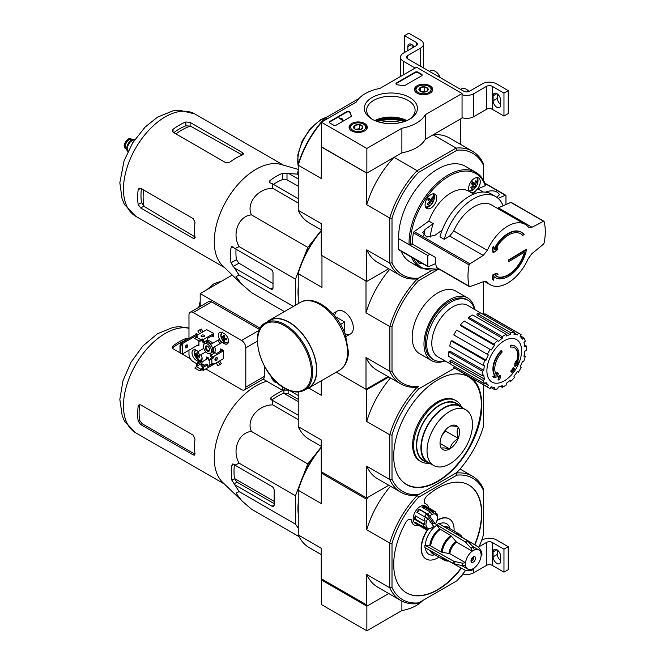 <?xml version="1.0" encoding="UTF-8"?>
<svg xmlns="http://www.w3.org/2000/svg" width="664" height="664" viewBox="0 0 664 664"><rect width="100%" height="100%" fill="white"/><g stroke="black" fill="none" stroke-linecap="round" stroke-linejoin="round"><path stroke-width="1" d="M366.86 148.454L321.393 122.201L356.419 101.982A36.171 20.883 180 0 1 379.858 88.453L416.585 67.247L462.053 93.491L425.317 114.698A36.171 20.883 180 0 1 401.886 128.227L366.86 148.454L366.86 173.063L321.393 146.81L321.393 122.201M429.998 85.747A9.113 5.262 180 0 1 432.662 89.54A9.113 5.262 180 0 1 423.549 94.736A9.113 5.262 180 0 1 414.436 89.54A9.113 5.262 180 0 1 420.013 84.618A9.113 5.262 180 0 1 429.998 85.747M364.636 123.487A9.113 5.262 180 0 1 367.308 127.272A9.113 5.262 180 0 1 358.195 132.468A9.113 5.262 180 0 1 349.073 127.272A9.113 5.262 180 0 1 354.651 122.359A9.113 5.262 180 0 1 364.636 123.487M409.655 97.492A26.568 15.338 180 0 1 409.655 119.188A26.568 15.338 180 0 1 372.089 119.188A26.568 15.338 180 0 1 372.089 97.492A26.568 15.338 180 0 1 409.655 97.492M336.308 125.073A2.009 1.162 180 0 1 333.469 125.073L329.917 123.023A2.009 1.162 180 0 1 329.327 122.201A2.009 1.162 180 0 1 329.917 121.379L346.658 111.718A2.009 1.162 180 0 1 348.691 111.427A2.009 1.162 180 0 1 350.061 112.34A41.392 23.896 180 0 0 351.38 115.495A2.009 1.162 180 0 1 351.472 115.843A2.009 1.162 180 0 1 350.882 116.665L336.308 125.073M405.123 85.341A2.009 1.162 180 0 1 403.106 85.631A41.193 23.779 180 0 0 397.636 84.884A2.009 1.162 180 0 1 395.96 83.739A2.009 1.162 180 0 1 396.541 82.917L415.166 72.168A2.009 1.162 180 0 1 418.013 72.168L421.557 74.219A2.009 1.162 180 0 1 422.146 75.032A2.009 1.162 180 0 1 421.557 75.854L405.123 85.341M425.317 114.698L425.317 139.307L462.053 118.101L462.053 93.491M425.317 139.307A36.171 20.883 180 0 1 401.886 152.836L401.886 128.227M401.886 152.836L366.86 173.063M375.011 120.649A26.568 15.338 180 0 1 406.725 120.649M372.952 119.661A24.228 13.986 180 0 1 366.644 110.249A24.228 13.986 180 0 1 381.601 97.326A24.228 13.986 180 0 1 408.003 100.355A24.228 13.986 180 0 1 415.1 110.249A24.228 13.986 180 0 1 408.792 119.661M374.82 120.566A24.228 13.986 180 0 1 406.916 120.566M329.377 122.45A2.009 1.162 180 0 1 329.917 121.877L346.658 112.208A2.009 1.162 180 0 1 348.691 111.925A2.009 1.162 180 0 1 350.061 112.83L350.061 112.34M351.422 116.092A2.009 1.162 180 0 0 351.38 115.984A41.392 23.896 180 0 1 350.061 112.83M342.848 119.661L338.872 117.852L342.566 119.005L342.848 120.151L342.425 120.4L342.425 119.91M342.773 119.62L342.773 119.13M342.425 120.4L338.872 117.852M396.001 83.979A2.009 1.162 180 0 1 396.541 83.407L415.166 72.658A2.009 1.162 180 0 1 418.013 72.658L421.557 74.708A2.009 1.162 180 0 1 422.105 75.281M353.713 127.903A4.64 2.681 180 0 1 354.908 125.313A4.64 2.681 180 0 1 359.39 124.616A4.64 2.681 180 0 1 362.677 126.517L361.473 129.098A4.64 2.681 180 0 1 356.991 129.795A4.64 2.681 180 0 1 354.908 129.098A4.64 2.681 180 0 1 353.713 127.903L354.908 125.313L359.39 124.616L362.677 126.517A4.64 2.681 180 0 1 361.473 129.098M352.152 124.541L352.866 124.135A7.536 4.349 180 0 1 363.523 124.135A7.536 4.349 180 0 1 363.523 130.285A7.536 4.349 180 0 1 352.866 130.285A7.536 4.349 180 0 1 352.866 124.135L352.152 124.541A8.541 4.93 180 0 0 349.654 128.028L349.654 129.048M363.523 124.135L364.229 124.541A8.541 4.93 180 0 1 366.736 128.028A8.541 4.93 180 0 1 366.229 129.688M350.152 129.688A8.541 4.93 180 0 1 349.654 128.028M355.73 129.48A4.017 2.324 180 0 1 357.149 129.065L355.389 129.339M357.149 129.065A4.017 2.324 180 0 1 360.66 129.48L359.39 128.725L357.149 129.065M359.39 128.725L359.39 124.616M354.908 129.057L354.908 125.313M419.067 90.163A4.64 2.681 180 0 1 420.271 87.582A4.64 2.681 180 0 1 424.752 86.884A4.64 2.681 180 0 1 428.031 88.777L426.827 91.366A4.64 2.681 180 0 1 422.346 92.064A4.64 2.681 180 0 1 420.271 91.366A4.64 2.681 180 0 1 419.067 90.163L420.271 87.582L424.752 86.884L428.031 88.777A4.64 2.681 180 0 1 426.827 91.366M417.515 86.81L418.22 86.395A7.536 4.349 180 0 1 428.878 86.395A7.536 4.349 180 0 1 428.878 92.545A7.536 4.349 180 0 1 418.22 92.545A7.536 4.349 180 0 1 418.22 86.395L417.515 86.81A8.541 4.93 180 0 0 415.008 90.296L415.008 91.317M428.878 86.395L429.591 86.81A8.541 4.93 180 0 1 432.09 90.296A8.541 4.93 180 0 1 431.592 91.956M415.506 91.956A8.541 4.93 180 0 1 415.008 90.296M421.084 91.74A4.017 2.324 180 0 1 422.512 91.333L420.744 91.607M426.047 91.732L424.752 90.985L422.512 91.333A4.017 2.324 180 0 1 426.014 91.74M424.752 90.985L424.752 86.884M420.271 91.325L420.271 87.582M415.166 68.06L403.446 61.295A10.043 5.802 180 0 1 400.5 57.195A10.043 5.802 180 0 1 403.446 53.095L416.237 45.708L416.237 42.43A4.017 2.324 180 0 1 417.407 44.073A4.017 2.324 180 0 1 416.237 45.708M411.614 44.438L407.854 46.613L407.854 50.547M407.854 46.613A5.329 3.071 60 0 1 408.949 44.173A5.329 3.071 60 0 1 414.095 46.945M416.237 42.43L404.509 35.657L408.775 33.2L420.495 39.964A10.043 5.802 180 0 1 423.441 44.073A10.043 5.802 180 0 1 420.495 48.173L407.704 55.552A4.017 2.324 180 0 0 406.534 57.195A4.017 2.324 180 0 0 407.704 58.839L463.829 91.234A4.017 2.324 180 0 0 469.514 91.234L482.305 83.855A10.043 5.802 180 0 1 496.506 83.855L508.234 90.619L503.968 93.085L492.248 86.312A4.017 2.324 180 0 0 486.563 86.312L473.772 93.699A10.043 5.802 180 0 1 462.053 94.745M404.509 52.481L404.509 35.657M412.112 48.09L412.112 44.762M423.441 44.073L423.441 67.039A10.043 5.802 180 0 1 423.333 67.861M500.631 104.489A5.329 3.071 60 0 1 497.361 98.289L497.361 93.981M503.968 93.085L503.968 116.051L508.234 113.594L508.234 90.619M500.631 105.103L500.631 100.181A5.329 3.071 60 0 0 498.307 94.819A5.329 3.071 60 0 0 494.199 93.392A5.329 3.071 60 0 0 493.103 95.832L493.103 100.754A5.329 3.071 60 0 0 495.427 106.107A5.329 3.071 60 0 0 499.527 107.535A5.329 3.071 60 0 0 500.631 105.103M503.968 116.051L492.248 109.286L492.248 86.312M462.053 117.719A10.043 5.802 180 0 0 473.772 116.665L486.563 109.286A4.017 2.324 180 0 1 492.248 109.286M469.033 91.474A7.536 4.349 -120 0 0 466.742 89.557L466.037 89.142A8.541 4.93 -120 0 0 461.762 88.719L460.617 89.383M468.834 91.557A8.541 4.93 -120 0 0 466.037 89.142M440.232 77.613A7.536 4.349 -120 0 0 435.484 71.505L434.779 71.098A8.541 4.93 -120 0 0 430.504 70.674L429.359 71.338M439.941 77.447A8.541 4.93 -120 0 0 434.779 71.098M322.389 579.365L321.393 579.938L321.393 604.547L366.86 630.8L401.886 610.573A36.171 20.883 0 0 0 422.852 600.439M321.393 579.938L366.86 606.191L366.86 630.8M401.886 601.086L401.886 610.573M366.86 606.191L388.755 593.55L367.856 605.618L321.252 578.709L321.252 548.223L298.236 534.935L298.236 490.248L321.252 503.536L321.252 473.05L321.816 472.071M460.534 576.717L462.053 575.837L462.053 574.891M481.641 540.33L482.305 539.948A10.043 5.802 180 0 1 496.506 539.948L508.234 546.721L503.968 549.178L492.248 542.413A4.017 2.324 180 0 0 486.563 542.413L479.117 546.713M500.631 560.582A5.329 3.071 60 0 1 497.361 554.39L497.361 550.082M503.968 549.178L503.968 572.152L508.234 569.687L508.234 546.721M500.631 561.196L500.631 556.274A5.329 3.071 60 0 0 498.307 550.913A5.329 3.071 60 0 0 494.199 549.493A5.329 3.071 60 0 0 493.103 551.925L493.103 556.847A5.329 3.071 60 0 0 495.427 562.209A5.329 3.071 60 0 0 499.527 563.636A5.329 3.071 60 0 0 500.631 561.196M503.968 572.152L492.248 565.379L492.248 542.413M462.766 574.003A10.043 5.802 180 0 0 473.772 572.766L486.563 565.379A4.017 2.324 180 0 1 492.248 565.379M492.721 248.743A562.3 269.866 52.8 0 1 493.418 252.677L492.995 252.436A562.3 269.866 52.8 0 0 492.29 248.494L492.721 248.743A561.877 451.802 103 0 0 493.651 246.643L493.219 246.394A561.877 451.802 103 0 1 492.29 248.494M493.418 252.677A562.366 371.475 -8.5 0 0 497.037 250.071A562.201 452.059 -77 0 0 497.934 248.046L497.51 247.797A562.317 371.442 171.5 0 1 495.643 249.158M497.934 248.046A562.317 371.442 171.5 0 1 495.178 250.046A24.518 14.152 -60 0 1 520.825 233.811A24.518 14.152 -60 0 1 522.759 235.355L522.336 235.114A24.518 14.152 -60 0 0 520.609 233.686M522.759 235.355A562.441 324.721 0 0 0 524.079 234.541A26.12 15.081 -60 0 0 521.572 232.392L521.149 232.143A26.12 15.081 -60 0 1 521.356 232.267M493.651 246.643A562.35 269.891 -127.2 0 1 494.215 249.764A26.12 15.081 -60 0 1 521.572 232.392M494.074 248.967A26.12 15.081 -60 0 1 508.084 233.438A26.12 15.081 -60 0 1 521.149 232.143M495.452 277.635A26.12 15.081 -60 0 0 513.554 272.622A26.12 15.081 -60 0 0 526.486 249.556A562.582 324.804 180 0 1 508.923 260.163A562.615 324.829 60 0 1 508.906 261.475A562.566 324.796 0 0 0 525.033 251.764A24.518 14.152 -60 0 1 496.307 276.274A24.518 14.152 -60 0 1 495.211 275.51A562.308 263.342 8 0 0 498 274.539A562.201 79.713 -144.2 0 0 497.087 273.56A562.358 263.359 -172 0 1 493.418 274.83A562.308 376.09 69.5 0 1 492.671 279.229A561.877 79.663 35.8 0 1 493.576 280.208A562.358 376.123 -110.5 0 0 494.182 276.747A26.12 15.081 -60 0 0 495.452 277.635L495.029 277.386A26.12 15.081 -60 0 1 494.174 276.822M493.576 280.208L493.153 279.967A561.877 79.663 35.8 0 0 492.24 278.98A562.308 376.09 69.5 0 0 492.995 274.581A562.358 263.359 -172 0 0 496.664 273.311L497.087 273.56M526.486 249.556L526.062 249.307A562.582 324.804 180 0 1 508.491 259.923A562.615 324.829 60 0 1 508.483 261.226L508.906 261.475M508.923 260.163L508.491 259.923M524.452 252.129A24.518 14.152 -60 0 1 496.099 276.141M493.418 274.83L492.995 274.581M492.671 279.229L492.24 278.98M487.359 250.361A34.86 20.127 -60 0 1 507.752 226.109A34.86 20.127 -60 0 1 525.183 224.382A34.86 20.127 -60 0 1 528.146 226.806L528.826 227.362L532.005 227.237A562.259 282.632 5.7 0 0 543.492 221.303L544.165 221.602A54.655 31.557 -60 0 1 544.165 242.916L543.492 244.111A562.259 361.755 173.5 0 1 532.005 253.557L528.146 258.786A34.86 20.127 -60 0 1 490.322 284.765A34.86 20.127 -60 0 1 487.359 282.333L486.662 281.768L483.201 281.735A562.259 282.632 -174.3 0 1 469.88 286.607L469.108 286.25A54.655 31.557 -60 0 1 469.108 264.928L469.88 263.799A562.259 361.755 -6.5 0 0 483.201 255.416L487.359 250.361L453.736 230.947A34.86 20.127 -60 0 1 491.559 204.968L525.183 224.382M469.88 286.607L436.464 267.409A1.204 0.697 120 0 0 436.688 267.733L469.34 286.591M543.949 221.278L511.288 202.42A1.204 0.697 120 0 0 510.79 202.429L544.165 221.602M430.413 237.073A35.366 20.418 -60 0 1 433.268 223.61L428.861 221.071L414.17 231.636A1.204 0.697 120 0 0 413.448 232.798A54.655 31.557 120 0 0 412.327 244.103L435.343 257.391A54.655 31.557 120 0 0 436.464 267.409M444.266 239.331A44.206 25.522 -60 0 1 495.709 196.577L491.401 194.087A44.206 25.522 -60 0 0 439.966 236.849L444.266 239.331A501.934 322.945 -6.5 0 0 449.893 235.778M433.268 223.61L425.093 229.487L422.777 232.574L426.794 237.04L435.036 235.23L442.174 230.101M510.79 202.429L498.398 207.832L532.005 227.237M497.95 207.998A8.034 4.64 120 0 0 498.398 207.832M483.201 255.416L449.586 236.011A8.034 4.64 120 0 0 450.034 235.67L453.736 230.947M439.485 269.352L420.503 268.007L410.128 262.014A55.253 31.905 -60 0 1 401.222 251.249M412.327 243.605L410.518 244.651L409.099 244.651L398.682 238.691L427.815 255.507L429.94 254.27M398.682 238.691L398.682 249.448A1.004 0.581 120 0 0 398.898 249.905L428.023 266.721A1.004 0.581 120 0 0 428.438 266.721L435.742 263.533M428.023 266.721A1.004 0.581 120 0 1 427.815 266.264L427.815 255.507M469.83 191.838A8.242 4.756 -60 0 1 468.618 188.435A8.242 4.756 -60 0 1 472.22 180.143A8.242 4.756 -60 0 1 478.561 177.935A8.242 4.756 -60 0 1 477.383 189.19A4.017 2.324 120 0 0 475.739 190.883A4.017 2.324 120 0 0 474.719 193.697M498.174 198.353L505.337 195.241A1.004 0.581 -60 0 1 505.752 195.233A1.004 0.581 -60 0 1 505.96 195.689L505.96 204.537M485.625 192.162L487.343 191.415L487.343 192.477M496.888 197.332L499.353 194.784C497.519 191.166 493.518 190.045 487.343 191.415M422.096 263.301A8.242 4.756 -60 0 1 419.117 263.176A8.242 4.756 -60 0 1 417.523 260.661M475.739 190.883A8.242 4.756 -60 0 1 470.892 192.452M483.276 192.02L477.897 188.908A4.017 2.324 120 0 0 477.383 189.19M477.897 188.908L485.284 185.688L485.351 184.941M425.084 204.703A8.242 4.756 -60 0 1 428.687 196.419A8.242 4.756 -60 0 1 435.028 194.212A8.242 4.756 -60 0 1 435.028 203.723A8.242 4.756 -60 0 1 426.794 208.479A8.242 4.756 -60 0 1 425.084 204.703M472.892 185.654L474.046 186.318A13.014 10.466 -43 0 1 471.614 188.684A12.292 1.743 35.8 0 0 470.718 187.721A13.014 10.466 -43 0 0 473.15 185.364A13.014 1.843 35.8 0 0 471.291 183.621A12.292 9.885 137 0 0 472.569 181.845A13.014 1.843 35.8 0 1 474.428 183.588A13.014 10.466 -43 0 0 475.839 180.625A12.292 1.743 -144.2 0 1 476.735 181.587L475.706 180.998M428.504 198.918L431.791 200.818A13.014 1.843 35.8 0 1 432.621 201.964L428.438 199.017M430.604 200.794L429.658 202.097M429.359 201.931L430.513 202.595A13.014 1.843 35.8 0 1 431.343 203.732A12.292 9.885 -43 0 0 432.621 201.964M474.046 186.318A13.014 1.843 35.8 0 1 474.876 187.464A12.292 9.885 -43 0 0 476.154 185.688A13.014 1.843 35.8 0 0 475.324 184.542A13.014 10.466 -43 0 0 476.735 181.587M428.728 198.602L430.894 199.856A13.014 1.843 35.8 0 0 429.035 198.121A12.292 9.885 137 0 1 427.757 199.889A13.014 1.843 35.8 0 1 429.616 201.632A13.014 10.466 -43 0 1 427.184 203.997A12.292 1.743 35.8 0 1 428.081 204.952A13.014 10.466 -43 0 0 430.513 202.595M430.894 199.856A13.014 10.466 -43 0 0 432.305 196.901A12.292 1.743 -144.2 0 1 433.202 197.855L432.173 197.266M431.791 200.818A13.014 10.466 -43 0 0 433.202 197.855M386.307 123.446A22.609 13.048 180 0 1 395.437 123.446M401.131 122.491A25.921 14.965 0 0 0 380.613 122.491M389.876 371.4L392.009 371.151A70.226 40.545 -60 0 0 418.453 386.415L417.175 387.153A71.737 41.417 -60 0 1 400.824 383.95A71.737 41.417 -60 0 1 389.876 371.4L389.876 326.314A71.737 41.417 -60 0 1 417.175 279.038L431.376 270.68L417.083 278.921A71.837 41.475 -60 0 1 400.707 275.718A71.837 41.475 -60 0 1 389.735 263.135L366.719 249.847L366.719 281.428L388.656 268.762M457.064 150.188A70.226 40.545 -60 0 1 483.508 165.452L483.508 163.875A71.837 41.475 -60 0 0 472.536 151.292A71.837 41.475 -60 0 0 456.16 148.08L417.083 170.64L418.453 172.482L457.064 150.188L456.16 148.08L433.144 134.792L460.492 119.005L460.492 144.337M398.724 238.666A55.253 31.905 -60 0 1 422.022 181.953A55.253 31.905 -60 0 1 465.389 166.307L475.756 172.291A55.253 31.905 -60 0 0 432.397 187.937A55.253 31.905 -60 0 0 409.099 244.651M418.453 172.482A70.226 40.545 -60 0 0 392.009 218.282L392.009 262.869A70.226 40.545 -60 0 0 418.453 278.133M483.508 165.452L483.508 180.376M321.393 146.81L321.252 178.475L298.236 165.187L298.236 164.141A70.226 40.545 -60 0 1 324.679 118.341L358.892 98.587M366.719 281.428L321.252 255.175L321.252 223.594L298.236 210.305L298.236 165.187A71.837 41.475 -60 0 1 321.393 122.516M327.286 118.798L325.584 117.818A71.837 41.475 -60 0 0 321.916 121.902M321.252 146.893L366.719 173.146L366.719 204.728L389.735 218.016L389.735 263.135L392.009 262.869M392.009 218.282L389.735 218.016A71.837 41.475 -60 0 1 417.083 170.64L394.067 157.351L366.719 173.146M321.252 229.844L309.2 222.888A71.837 41.475 -60 0 1 298.236 210.305M366.719 249.847A71.837 41.475 120 0 0 377.692 262.429L400.707 275.718M394.067 157.351A71.837 41.475 120 0 0 366.719 204.728M472.536 151.292L449.52 138.004A71.837 41.475 120 0 0 433.144 134.792M404.202 121.603A27.124 15.662 0 0 0 377.542 121.603M474.428 183.588L472.262 182.334M475.324 184.542L472.038 182.65M476.154 185.688L471.863 183.214L471.457 183.77M495.709 196.577A44.206 25.522 -60 0 1 503.071 205.79M428.861 221.071A35.366 20.418 -60 0 1 468.651 191.166L473.722 194.087M303.382 258.728L307.781 247.398L315.392 237.928M295.463 305.216L295.463 279.146L298.924 270.223M298.236 296.725A61.387 35.441 -60 0 1 298.236 286.806M510.624 347.114L510.201 346.865A70.326 51.609 -100.2 0 0 510.284 345.238L510.707 345.488A18.086 10.441 -60 0 1 515.173 346.259A18.086 10.441 -60 0 1 516.932 363.598A69.263 46.322 -9.5 0 0 518.318 361.98A67.471 54.332 103.8 0 1 517.414 364.071A68.956 46.123 170.5 0 1 515.214 366.47A69.554 32.578 -128 0 0 515.214 363.947A68.832 55.427 -76.2 0 0 516.111 361.897A69.297 32.453 52 0 1 516.169 363.831A16.476 9.512 -60 0 0 514.658 347.811A16.476 9.512 -60 0 0 510.624 347.114A70.326 51.609 -100.2 0 0 510.707 345.488M510.284 345.238A18.086 10.441 -60 0 1 514.749 346.01A18.086 10.441 -60 0 1 514.957 346.135M514.442 347.695A16.476 9.512 -60 0 1 516.135 362.602M515.214 366.47L514.791 366.221A69.554 32.578 -128 0 0 514.791 363.698A68.832 55.427 -76.2 0 0 515.679 361.648L516.111 361.897M514.791 363.698L515.214 363.947M517.447 362.262A69.263 46.322 -9.5 0 0 517.887 361.739L518.318 361.98M494.149 377.509L493.726 377.26A67.471 9.088 -144.5 0 0 492.746 376.256A69.263 32.436 8 0 0 494.912 375.816A18.086 10.441 -60 0 1 501.129 350.526L501.561 350.775A70.326 25.174 45.7 0 1 502.216 351.97A16.476 9.512 -60 0 0 496.672 375.085A69.297 46.347 -110.5 0 0 497.319 372.745A68.832 9.279 35.5 0 1 498.282 373.724A69.554 46.521 69.5 0 1 497.344 376.787A68.956 32.295 -172 0 1 494.149 377.509A67.471 9.088 -144.5 0 0 493.169 376.505A69.263 32.436 8 0 0 495.336 376.065A18.086 10.441 -60 0 1 501.561 350.775M494.912 375.816L495.336 376.065M492.746 376.256L493.169 376.505M496.315 374.612A69.297 46.347 -110.5 0 0 496.888 372.496L497.319 372.745M498.49 379.982L498.058 379.733A69.579 40.172 -120 0 0 498.83 376.081L499.262 376.322A69.247 39.981 0 0 0 500.548 375.758A69.795 40.296 60 0 1 499.784 379.418A68.168 39.359 180 0 1 498.49 379.982A69.579 40.172 -120 0 0 499.262 376.322M498.83 376.081A69.247 39.981 0 0 0 500.125 375.509L500.548 375.758M511.222 371.915L510.799 371.666A69.986 40.404 -120 0 0 511.039 370.495A68.923 39.798 0 0 0 512.11 369.715A69.795 40.296 -120 0 0 512.342 368.462L512.774 368.703A69.247 39.981 0 0 0 513.753 367.956A69.579 40.172 60 0 1 513.521 369.217A68.923 39.798 0 0 0 514.534 368.404A69.305 40.014 60 0 1 514.285 369.574A68.583 39.599 180 0 1 513.272 370.387A69.579 40.172 60 0 1 512.981 371.616A68.168 39.359 180 0 1 512.002 372.363A69.795 40.296 -120 0 0 512.293 371.134A68.583 39.599 180 0 1 511.222 371.915A69.986 40.404 -120 0 0 511.471 370.744A68.923 39.798 0 0 0 512.542 369.964A69.795 40.296 -120 0 0 512.774 368.703M512.342 368.462A69.247 39.981 0 0 0 513.322 367.715L513.753 367.956M512.11 369.715L512.542 369.964M511.039 370.495L511.471 370.744M511.712 371.566A69.795 40.296 -120 0 1 511.579 372.114L512.002 372.363M513.654 368.528A68.923 39.798 0 0 0 514.102 368.163L514.534 368.404M483.508 314.52L483.508 281.627M392.009 371.151L392.009 326.563A70.226 40.545 -60 0 1 418.453 280.764L437.161 269.957M418.453 386.415L417.175 387.153M445.079 360.909A36.171 20.883 -60 0 1 431.467 360.577L419.673 353.763A36.171 20.883 -60 0 1 419.673 312.005A36.171 20.883 -60 0 1 455.844 291.123L467.639 297.928A36.171 20.883 -60 0 1 474.735 309.548M321.252 230.931A71.737 41.417 120 0 0 298.236 273.402L298.236 272.423A70.226 40.545 -60 0 1 321.252 230.449M417.175 279.038L418.453 280.764M389.735 326.514L366.005 312.81L366.005 281.013L321.965 255.59L321.965 287.379L298.236 273.684L298.236 303.614M392.009 435.053A70.127 40.487 -60 0 1 418.635 388.938L417.274 387.095A71.737 41.417 -60 0 0 389.735 434.796L389.735 479.483L392.009 479.225L392.009 435.053L389.735 434.796L366.719 421.507L366.719 389.71L336.283 372.139L366.005 389.295L388.05 376.571M344.948 333.735A13.222 7.628 -120 0 0 353.331 327.842A13.222 7.628 -120 0 0 343.985 311.648A13.222 7.628 -120 0 0 334.689 315.964M366.005 389.295L366.005 357.506A71.737 41.417 120 0 0 377.027 370.213L400.824 383.95M389.735 371.201L366.005 357.506M389.718 269.368A71.737 41.417 120 0 0 366.005 312.81M392.009 326.563L389.876 326.314M444.78 360.743A34.321 19.812 -60 0 1 433.816 359.797A34.321 19.812 -60 0 1 433.816 320.164A34.321 19.812 -60 0 1 468.128 300.352A34.321 19.812 -60 0 1 474.436 309.374M433.816 359.797L432.389 358.975A34.321 19.812 -60 0 1 432.389 319.342A34.321 19.812 -60 0 1 466.709 299.53L468.128 300.352M431.467 360.577A36.171 20.883 -60 0 1 431.467 318.811A36.171 20.883 -60 0 1 467.639 297.928M504.25 380.87A24.543 14.168 -60 0 1 486.903 370.852A24.543 14.168 -60 0 1 504.25 340.798A24.543 14.168 -60 0 1 521.605 350.816A24.543 14.168 -60 0 1 504.25 380.87M502.266 336.656L502.266 338.3L468.734 318.62L468.734 317.292L502.266 336.656A31.142 17.978 120 0 1 506.242 334.357L506.242 336.009A29.133 16.824 -60 0 1 510.259 334.606L476.835 314.894L477.275 313.408L510.807 332.772L510.259 334.606M497.701 340.341A31.142 17.978 120 0 0 494.024 344.218L460.492 324.862A31.142 17.978 120 0 1 464.169 320.978L497.701 340.341L498.241 341.545A29.133 16.824 -60 0 1 502.266 338.3M494.024 344.218L494.572 345.429L460.932 325.833L460.492 324.862M490.148 349.447A31.142 17.978 120 0 0 487.334 354.319L453.802 334.955A31.142 17.978 120 0 1 456.616 330.083L491.161 350.028A29.133 16.824 -60 0 1 494.572 345.429M487.334 354.319L454.616 335.428M486.073 360.145L484.753 360.278L451.221 340.922L452.284 340.815L486.073 360.145A29.133 16.824 -60 0 1 488.347 354.9M484.753 360.278A31.142 17.978 120 0 0 483.226 365.399L484.546 365.275A29.133 16.824 -60 0 0 483.749 370.371L482.321 371.201A31.142 17.978 120 0 0 482.321 375.791L483.749 374.969A29.133 16.824 -60 0 0 484.546 379.152L483.226 380.538A31.142 17.978 120 0 0 484.753 383.908L486.073 382.514A29.133 16.824 -60 0 0 488.347 385.137L487.334 386.88A31.142 17.978 120 0 0 488.679 387.809A31.142 17.978 120 0 0 490.148 388.506L491.161 386.763A29.133 16.824 -60 0 0 494.572 387.419L494.024 389.262A31.142 17.978 120 0 0 497.701 388.897L498.241 387.054A29.133 16.824 -60 0 0 502.266 385.659L502.266 387.311A31.142 17.978 120 0 0 506.242 385.012L506.242 383.36A29.133 16.824 -60 0 0 510.259 380.115L510.807 381.327A31.142 17.978 120 0 0 514.484 377.442L513.936 376.239A29.133 16.824 -60 0 0 517.347 371.641L518.352 372.222A31.142 17.978 120 0 0 521.165 367.35L520.161 366.769A29.133 16.824 -60 0 0 522.435 361.515L523.755 361.39A31.142 17.978 120 0 0 525.274 356.261L523.962 356.394A29.133 16.824 -60 0 0 524.759 351.289L526.187 350.467A31.142 17.978 120 0 0 526.187 345.869L524.759 346.699A29.133 16.824 -60 0 0 523.962 342.516L525.274 341.122A31.142 17.978 120 0 0 523.755 337.76L522.435 339.155A29.133 16.824 -60 0 0 520.161 336.532L521.165 334.781A31.142 17.978 120 0 0 519.829 333.859A31.142 17.978 120 0 0 518.352 333.162L517.347 334.905L514.276 333.096M477.275 313.408A31.142 17.978 120 0 1 480.952 313.051L514.484 332.407L513.936 334.241A29.133 16.824 -60 0 1 517.347 334.905M514.484 332.407A31.142 17.978 120 0 0 510.807 332.772M451.064 364.287L438.041 356.942A29.739 17.173 -60 0 1 437.949 322.555A29.739 17.173 -60 0 1 467.771 305.432L480.653 313.043M485.243 383.385L488.347 385.137M483.226 380.538L449.694 361.183L450.756 360.062L484.546 379.152M482.321 371.201L448.789 351.837L449.935 351.173L483.749 370.371M448.789 351.837A31.142 17.978 120 0 0 448.789 356.435L482.321 375.791M451.221 340.922A31.142 17.978 120 0 0 449.694 346.044L483.226 365.399M468.734 317.292A31.142 17.978 120 0 1 472.71 315.002L506.242 334.357M519.829 333.859L486.297 314.504A31.142 17.978 120 0 0 484.828 313.798L518.352 333.162M484.828 313.798L484.18 314.91M520.526 335.893L523.755 337.76M524.527 344.915L526.187 345.869M524.128 355.605L525.274 356.261M509.661 380.663L510.807 381.327M500.606 386.348L502.266 387.311M490.796 387.394L494.024 389.262M454.45 366.412L453.802 367.524L487.334 386.88M453.802 367.524A31.142 17.978 120 0 0 455.147 368.445L488.679 387.809M449.694 361.183A31.142 17.978 120 0 0 451.221 364.544L484.753 383.908M298.236 170.391L297.414 174.117L298.236 174.59M297.414 174.117L282.748 173.155A64.823 37.425 120 0 0 269.957 180.542L269.078 181.894L269.957 182.907L272.389 183.737L272.788 188.344C258.072 188.128 245.813 203.292 251.457 214.879C238.666 215.775 231.57 233.919 239.14 246.618L234.948 248.585L233.014 246.892L231.703 246.634L230.964 248.079A64.823 37.425 120 0 0 230.964 262.844L239.14 275.062L236.035 276.564L241.613 284.043L251.457 292.583L284.391 311.607M239.14 275.062L293.405 306.394M234.948 268.273L270.879 289.014A3.013 1.743 -120 0 0 272.389 289.164A3.013 1.743 -120 0 0 273.012 287.786L273.012 273.02A3.013 1.743 -120 0 0 270.879 269.327L234.948 248.585M239.14 246.618L295.463 279.146M251.457 214.879L307.781 247.398M272.788 188.344L298.236 203.035M298.236 178.973L289.438 173.893M272.389 183.737L298.236 198.66M175.952 133.912A54.838 31.664 -60 0 1 190.427 126.118L185.845 125.82A54.398 31.407 120 0 0 173.777 132.659M190.427 126.118L241.845 154.745M195.39 237.114L144.071 206.413A54.838 31.664 -60 0 1 143.582 189.979M141.407 188.717A54.398 31.407 120 0 0 141.523 202.595L144.071 206.413M173.055 132.244L225.627 162.597L229.893 162.149A59.071 34.105 -60 0 1 242.675 154.762L243.563 153.84L242.675 152.753L190.112 122.4L185.845 121.952A59.071 34.105 120 0 0 173.055 129.339L172.175 130.866L173.055 132.244L173.055 129.339M140.693 207.998L193.257 238.343L194.643 238.567L195.008 237.338A59.071 34.105 -60 0 1 195.008 222.573L193.257 218.655L140.693 188.31L139.058 188.227L138.17 189.763A59.071 34.105 120 0 0 138.17 204.529L140.693 207.998L143.764 206.222M298.236 186.136L287.006 179.886L282.748 179.471A57.17 33.009 120 0 0 273.468 184.36M236.027 249.207A57.17 33.009 120 0 0 236.434 259.682L238.932 263.168L273.012 283.561M241.347 283.777L222.623 265.758A59.071 34.105 -60 0 1 214.671 248.137A59.071 34.105 -60 0 1 234.79 188.269A59.071 34.105 -60 0 1 281.096 164.464L298.236 169.411M344.691 333.079L344.691 322.032L335.129 316.512M340.524 324.439L344.691 322.032M304.527 390.117L308.511 387.817A38.877 22.451 -120 0 0 308.511 342.923A38.877 22.451 -120 0 0 269.625 320.48L265.65 322.77C247.738 331.286 261.259 376.056 284.69 388.232C292.276 392.515 298.891 393.146 304.527 390.117A38.877 22.451 -120 0 0 304.535 345.222A38.877 22.451 -120 0 0 265.65 322.77M306.087 389.22A39.184 22.626 -120 0 0 308.66 388.083A39.184 22.626 -120 0 0 308.66 342.84A39.184 22.626 -120 0 0 269.476 320.214A39.184 22.626 -120 0 0 267.202 321.874M134.775 139.639A6.831 3.942 120 0 0 133.995 139.44L131.223 139.191A5.627 3.245 120 0 0 127.239 141.482A5.627 3.245 120 0 0 125.247 146.611A5.627 3.245 120 0 0 125.787 148.603L127.388 150.877A6.831 3.942 120 0 0 127.953 151.45M133.995 139.44A6.831 3.942 120 0 0 129.156 142.229A6.831 3.942 120 0 0 126.741 148.454A6.831 3.942 120 0 0 127.388 150.877M134.742 139.689A6.831 3.942 120 0 0 129.688 142.096A6.831 3.942 120 0 0 127.023 148.62A6.831 3.942 120 0 0 127.978 151.4M298.236 391.976L298.236 426.653L321.252 439.941L321.252 471.739L366.719 497.992L366.719 466.194L389.735 479.483A71.737 41.417 -60 0 0 400.757 492.19L377.741 478.902A71.737 41.417 -60 0 1 366.719 466.194M483.508 384.821L483.508 426.396A70.127 40.487 -60 0 1 456.882 472.511L418.635 494.597A70.127 40.487 -60 0 1 392.009 479.225M437.759 481.583A62.291 35.964 -60 0 1 406.617 484.67A62.291 35.964 -60 0 1 406.617 412.742A62.291 35.964 -60 0 1 468.9 376.778A62.291 35.964 -60 0 1 478.454 426.695A62.291 35.964 -60 0 1 437.759 481.583M418.635 388.938L454.657 368.138M418.635 494.597L417.274 495.385A71.737 41.417 -60 0 1 400.757 492.19M321.252 380.812L321.252 395.254L308.743 388.033M388.755 376.986L366.719 389.71M321.252 473.05L366.719 499.303L367.856 497.336L388.755 485.268L366.719 497.992M366.719 421.507A71.737 41.417 -60 0 1 390.49 377.982M298.236 426.653A71.737 41.417 120 0 0 309.258 439.361L321.252 446.291M437.402 481.3A62.291 35.964 -60 0 1 437.335 481.342A62.291 35.964 -60 0 1 406.401 484.546M468.693 376.654A62.291 35.964 -60 0 1 481.375 405.131M456.052 400.683L455.056 400.11A35.167 20.302 120 0 0 437.476 401.853A35.167 20.302 120 0 0 414.502 432.837A35.167 20.302 120 0 0 419.889 461.015L420.885 461.588A35.167 20.302 -60 0 1 420.885 420.984A35.167 20.302 -60 0 1 456.052 400.683A35.167 20.302 -60 0 1 461.281 406.534M426.089 461.804A33.15 19.14 -60 0 1 423.317 422.387A33.15 19.14 -60 0 1 458.841 405.073M428.57 463.19A35.167 20.302 -60 0 1 420.885 461.588M213.833 334.747L207.724 338.275L207.724 339.918L203.325 342.458L203.325 339.503L213.767 333.477M202.188 340.258L202.188 341.802L203.325 342.458M196.502 336.88L196.502 335.569L197.474 336.225L196.22 337.046L200.769 339.669L201.897 339.013L203.325 339.503M197.64 364.113L197.64 365.756L202.047 363.216L202.047 361.573L197.64 364.113L196.502 363.457L200.91 360.917L202.047 361.573M196.502 366.412L196.502 363.457M197.357 365.922L194.801 368.055L199.341 370.678L201.897 369.856L203.325 370.354L203.325 367.399L207.724 364.851L207.724 366.495L212.131 363.955L213.268 364.611L213.268 363.623M196.22 366.578L200.769 369.201L202.47 368.545L202.188 366.744L203.325 367.399M202.188 366.744L206.587 364.196L207.724 364.851M223.71 350.7L213.268 356.734L212.986 358.211L211.849 358.867L209.857 359.357L212.131 357.058L213.268 357.713M213.268 356.734L210.712 355.257L215.111 352.717L216.539 353.53L222.647 350.003M212.048 357.34L210.712 356.568L210.712 355.257M223.494 358.701L223.71 350.625L220.73 348.899L220.73 350.866L222.432 349.887M209.857 360.751L208.438 359.929L208.438 357.962L206.728 356.983L206.728 359.191M212.131 335.735L213.833 334.996M212.131 335.976L213.833 336.963L213.833 333.519L206.728 329.659M222.789 342.79L224.208 343.612A6.125 3.536 -120 0 0 227.271 343.911A6.125 3.536 -120 0 0 228.208 338.997A6.125 3.536 -120 0 0 224.208 333.602L222.789 332.78A6.125 3.536 -120 0 0 219.726 332.473A6.125 3.536 -120 0 0 218.788 337.387A6.125 3.536 -120 0 0 222.789 342.79L224.307 341.91M198.362 351.538A6.125 3.536 -120 0 0 197.781 351.156L196.361 350.335A6.125 3.536 -120 0 0 193.299 350.028A6.125 3.536 -120 0 0 192.352 354.941A6.125 3.536 -120 0 0 196.361 360.344L197.781 361.166A6.125 3.536 -120 0 0 199.474 361.739M201.283 361.133A6.125 3.536 -120 0 0 200.993 354.659M197.781 345.081L198.918 345.745L198.918 340.898M198.138 334.623L196.079 333.436L196.079 334.424M188.974 350.169L188.974 354.319A6.026 3.478 -120 0 0 193.232 361.706L196.502 363.59M205.765 368.943L241.547 389.594A6.026 3.478 -120 0 0 244.559 389.892A6.026 3.478 -120 0 0 245.804 387.137L245.804 347.828A6.026 3.478 -120 0 0 241.547 340.441L193.232 312.553A6.026 3.478 -120 0 0 190.219 312.254A6.026 3.478 -120 0 0 188.974 315.01L188.974 338.524M214.987 352.791L214.663 352.227A7.03 4.059 -120 0 0 214.663 346.766L221.336 342.914L219.327 339.428L211.227 344.11A7.03 4.059 -120 0 0 206.496 341.379L206.172 340.815M219.327 364.951L221.336 363.789L219.668 360.909M201.242 354.51L205.823 351.87L199.822 355.331L197.814 351.854L203.806 348.392M212.646 343.288A7.03 4.059 -120 0 0 207.923 340.557L207.591 339.993M202.91 331.875L201.242 328.987L197.814 330.971L199.474 333.851M213.625 364.403L203.325 370.354M198.918 344.425L182.293 354.028L180.625 353.057L180.625 346.01L182.293 343.686L181.156 343.031L179.985 345.637L180.625 346.01M182.293 354.028L182.293 343.686L198.063 334.581M179.985 345.637L179.985 352.692L180.625 353.057M181.156 343.031L196.926 333.926M209.268 353.746A7.03 4.059 -120 0 0 211.227 354.211L211.55 354.767M216.24 362.893L217.908 365.773L219.917 364.611L218.248 361.731M214.663 352.227L213.235 353.049A7.03 4.059 -120 0 0 213.235 347.587L221.336 342.914M213.559 353.613L213.235 353.049M219.917 364.611L221.336 363.789M214.663 346.766L213.235 347.587M207.923 340.557L206.496 341.379M201.482 332.689L199.822 329.809M204.163 341.977L204.487 342.533A7.03 4.059 -120 0 0 203.906 344.467M271.385 376.579A5.329 3.071 -120 0 0 277.137 382.647M282.748 387.029L282.748 390.449L263.168 379.144M260.296 328.265L200.196 293.571L232.275 275.054M200.196 306.494L200.196 293.571M259.632 329.527L213.127 302.676A4.017 2.324 -120 0 0 212.729 302.477M282.748 390.449L285.653 388.772M259.624 329.551L211.708 301.888A6.026 3.478 -120 0 0 208.695 301.589L190.219 312.254M244.559 389.892L263.027 379.227A6.026 3.478 -120 0 0 264.272 376.471L264.272 365.889M219.917 343.728L217.908 340.25M210.256 353.48L211.675 352.667A5.627 3.245 -120 0 0 212.538 348.152A5.627 3.245 -120 0 0 208.861 343.197A5.627 3.245 -120 0 0 206.047 342.923L204.628 343.736A5.627 3.245 -120 0 0 204.628 350.235A5.627 3.245 -120 0 0 210.256 353.48A5.627 3.245 -120 0 0 211.119 348.974A5.627 3.245 -120 0 0 207.442 344.018A5.627 3.245 -120 0 0 204.628 343.736M207.442 346.151A3.013 1.743 -120 0 0 205.309 347.38A3.013 1.743 -120 0 0 207.442 351.073A3.013 1.743 -120 0 0 209.575 349.845A3.013 1.743 -120 0 0 207.442 346.151L207.442 346.151M207.641 346.276A2.473 1.428 -120 0 0 206.595 346.251A2.473 1.428 -120 0 0 206.595 349.106A2.473 1.428 -120 0 0 209.06 350.526A2.473 1.428 -120 0 0 209.567 349.604M186.559 347.753A1.66 0.954 -60 0 1 185.729 347.836A1.66 0.954 -60 0 1 185.472 346.508A1.66 0.954 -60 0 1 186.559 345.048A1.66 0.954 -60 0 1 187.389 344.965A1.66 0.954 -60 0 1 187.638 346.293A1.66 0.954 -60 0 1 186.559 347.753M185.389 347.114A1.66 0.954 120 0 0 186.592 345.023M199.723 356.128A11.645 6.723 120 0 0 199.723 357.398A12.035 6.947 180 0 1 197.797 356.601A12.035 6.947 120 0 0 198.071 358.352A11.645 6.723 180 0 1 196.967 357.713A12.035 6.947 -60 0 1 196.702 355.962A12.035 6.947 180 0 1 195.316 354.85A11.645 6.723 -60 0 1 195.316 353.58A12.035 6.947 0 0 0 196.702 354.692A12.035 6.947 -60 0 1 196.967 352.625A11.645 6.723 0 0 0 198.071 353.265A12.035 6.947 120 0 0 197.797 355.331A12.035 6.947 0 0 0 199.723 356.128M226.291 338.648A11.645 6.723 120 0 0 226.291 339.926A12.035 6.947 180 0 1 224.366 339.13A12.035 6.947 120 0 0 224.639 340.881A11.645 6.723 180 0 1 223.536 340.242A12.035 6.947 -60 0 1 223.27 338.491A12.035 6.947 180 0 1 221.884 337.378A11.645 6.723 -60 0 1 221.884 336.108A12.035 6.947 0 0 0 223.27 337.221A12.035 6.947 -60 0 1 223.536 335.154A11.645 6.723 0 0 0 224.639 335.793A12.035 6.947 120 0 0 224.366 337.851A12.035 6.947 0 0 0 226.291 338.648M197.855 357.207L196.967 357.713M199.042 355.879L197.797 356.601M197.947 353.97L196.702 354.692M196.204 354.344L195.316 354.85M197.797 355.331L196.702 355.962M224.424 339.736L223.536 340.242M225.611 338.408L224.366 339.13M224.515 336.499L223.27 337.221M222.772 336.872L221.884 337.378M224.366 337.851L223.27 338.491M203.964 336.557A1.66 0.954 0 0 0 203.923 336.532A1.66 0.954 0 0 0 201.549 336.557A1.66 0.954 180 0 1 201.092 335.901A1.66 0.954 180 0 1 202.752 334.938A1.66 0.954 180 0 1 204.412 335.901A1.66 0.954 180 0 1 203.392 336.781A1.66 0.954 180 0 1 201.582 336.573M202.47 339.013L202.47 340.325L200.769 340.981L199.341 341.147L200.769 339.669M196.22 337.046L194.801 338.524L199.341 341.147M196.502 335.569L206.944 329.543M201.549 366.088A1.66 0.954 180 0 1 203.607 365.922M199.341 370.678L200.769 369.201M202.802 366.387A1.66 0.954 180 0 1 201.582 366.105A1.66 0.954 180 0 1 201.092 365.432A1.66 0.954 180 0 1 202.752 364.47A1.66 0.954 180 0 1 204.412 365.432A1.66 0.954 180 0 1 204.412 365.457M202.047 361.905L208.438 358.211M216.107 360.386A1.66 0.954 -60 0 1 215.277 360.469A1.66 0.954 -60 0 1 215.277 358.552A1.66 0.954 -60 0 1 216.937 357.597A1.66 0.954 -60 0 1 217.194 358.925A1.66 0.954 -60 0 1 216.107 360.386M209.857 359.357L209.857 364.611L211.849 364.113L211.849 358.867M211.849 364.113L212.986 363.457M223.71 358.577L213.268 364.611M214.937 359.747A1.66 0.954 120 0 0 214.97 359.73A1.66 0.954 120 0 0 216.149 357.655M449.96 448.781L449.569 449.005A13.761 7.943 120 0 1 441.435 448.283L441.236 448.001A13.761 7.943 120 0 1 440.033 443.278A13.761 7.943 120 0 1 441.236 437.153L441.435 436.655A13.761 7.943 120 0 1 449.569 426.537L449.96 426.305A13.761 7.943 120 0 1 458.094 427.035L458.293 427.309A13.761 7.943 120 0 1 458.293 438.157L458.094 438.663A13.761 7.943 120 0 1 449.96 448.781C451.072 444.523 453.786 441.153 458.094 438.663M472.494 424.528A32.146 18.559 120 0 0 465.837 409.812A32.146 18.559 120 0 0 433.692 428.371A32.146 18.559 120 0 0 433.692 465.497A32.146 18.559 120 0 0 458.467 456.882A32.146 18.559 120 0 0 472.494 424.528M458.293 438.157C456.716 433.634 456.716 430.023 458.293 427.309M441.435 448.283C442.548 447.611 445.262 447.851 449.569 449.005M458.094 427.035C453.827 425.881 451.122 425.641 449.96 426.305M465.837 409.812L460.152 406.534A32.146 18.559 120 0 0 428.006 425.093A32.146 18.559 120 0 0 428.006 462.219L433.692 465.497M445.502 430.015L445.502 431.036L458.293 438.414M445.502 431.036L441.967 435.435M440.132 443.461L449.76 449.022M442.265 434.812A14.766 8.524 120 0 0 443.552 432.588M463.281 408.335A32.752 18.907 120 0 0 460.459 406.011L456.268 403.587A32.752 18.907 120 0 0 431.027 412.369A32.752 18.907 120 0 0 416.726 445.328A32.752 18.907 120 0 0 423.516 460.318L427.707 462.742A32.752 18.907 120 0 0 431.135 464.02M460.459 406.011A32.752 18.907 120 0 0 435.219 414.784A32.752 18.907 120 0 0 420.918 447.744A32.752 18.907 120 0 0 427.707 462.742M299.049 536.628L251.457 509.147L241.621 500.606L236.035 493.128L239.14 491.626L231.869 480.196L234.483 478.686L236.99 482.164L274.149 503.619M231.528 476.503L231.528 469.523L231.528 476.503A65.147 37.607 120 0 0 231.869 480.196M241.621 500.606L222.623 482.321A59.071 34.105 -60 0 1 214.356 461.322A59.071 34.105 -60 0 1 266.837 381.26M231.869 465.431L233.919 464.244L232.607 463.987L231.869 465.431A65.147 37.607 120 0 0 231.528 469.523M233.919 464.244L234.948 465.149L239.14 463.19C231.595 450.549 238.6 432.355 251.457 431.442C245.829 419.922 257.997 404.7 272.788 404.907L272.389 400.301L270.215 398.848L271.095 397.495A65.147 37.607 120 0 1 274.464 395.146L280.507 391.66L274.464 395.146M298.236 399.379L288.143 393.553L283.885 393.129L283.885 390.108A65.147 37.607 120 0 0 280.507 391.66M283.885 390.108L288.641 390.183M298.236 514.061A61.486 35.499 -60 0 1 298.236 502.598M316.155 453.545L307.781 463.962L302.942 476.428M299.364 485.658L295.463 495.709L295.463 524.145L298.236 528.087M283.885 393.129A61.486 35.499 120 0 0 271.701 400.06M298.236 395.536L289.637 390.573M272.389 400.301L298.236 415.224M234.948 484.836L272.016 506.234A3.013 1.743 -120 0 0 273.526 506.383A3.013 1.743 -120 0 0 274.149 505.005L274.149 490.239A3.013 1.743 -120 0 0 272.016 486.546L234.948 465.149M234.4 464.667A61.486 35.499 120 0 0 234.483 478.686M475.548 558.2A3.212 1.859 -60 0 1 474.146 561.437A3.212 1.859 -60 0 1 471.672 562.3A3.212 1.859 -60 0 1 471.672 558.59A3.212 1.859 -60 0 1 474.884 556.731A3.212 1.859 -60 0 1 475.548 558.2M429.815 545.65A15.338 8.856 -60 0 1 439.543 528.801L436.696 524.826L465.074 541.783L470.983 548.157L472.212 551.186A11.047 6.383 -60 0 0 465.539 562.757L449.852 553.693L441.303 552.066L430.712 545.949L424.943 545.177A18.185 10.499 -60 0 0 424.943 547.634L453.819 563.728L462.293 565.662L465.539 565.213A11.047 6.383 -60 0 0 467.755 569.081A11.047 6.383 -60 0 0 472.212 569.065L470.983 570.675L473.797 569.255M473.117 569.446L474.345 567.836A11.047 6.383 -60 0 0 481.018 556.274L481.798 554.407M481.973 555.087L481.798 551.942L481.018 553.817A11.047 6.383 -60 0 0 478.802 549.941L472.61 546.372M472.212 551.12A11.139 6.433 -60 0 1 474.345 549.883L474.345 549.958A11.047 6.383 -60 0 1 478.802 549.941M465.539 562.757L462.293 563.205L453.819 561.271L424.943 545.177M481.798 551.942L478.454 547.045L462.293 537.384M448.615 561.063L465.074 570.227L470.983 570.675M474.345 549.883L473.117 546.928L467.199 540.554L438.821 523.597A18.185 10.499 -60 0 0 436.696 524.826M439.543 528.801L450.839 535.549L456.525 542.131L472.212 551.186M425.35 547.866A17.662 10.201 120 0 0 433.301 555.054L435.011 554.822M436.696 525.249A17.662 10.201 120 0 0 425.317 544.961M450.076 528.718L449.428 527.125A17.662 10.201 120 0 0 439.228 523.838M428.33 529.042A23.107 13.338 120 0 0 421.416 548.439A23.107 13.338 120 0 0 426.205 559.022A23.107 13.338 120 0 0 437.759 557.876A23.107 13.338 120 0 0 438.979 557.113M454.051 531.009A23.107 13.338 120 0 0 449.312 518.991A23.107 13.338 120 0 0 436.912 520.659M433.542 523.215A23.107 13.338 120 0 0 432.231 524.444M431.998 524.12A9.039 5.221 120 0 0 432.911 522.85L426.537 513.969A9.039 5.221 120 0 0 424.703 516.277L427.906 518.426A8.034 4.64 -60 0 0 426.329 526.585A8.034 4.64 -60 0 0 431.65 527.772L430.231 528.586A10.043 5.802 -60 0 1 430.023 528.702L429.948 528.66M435.393 523.987L429.749 516.119A8.034 4.64 -60 0 1 437.335 517.928A8.034 4.64 -60 0 1 435.393 523.987L432.911 522.85M429.749 516.119L428.67 515.198A9.039 5.221 -60 0 1 428.861 515.015L427.765 514.11A10.043 5.802 -60 0 1 430.43 512.068L430.977 513.388A9.039 5.221 -60 0 1 433.741 512.542L424.512 507.213A9.039 5.221 120 0 0 422.694 507.595M433.741 512.542L433.202 511.222A10.043 5.802 -60 0 1 435.252 511.687A10.043 5.802 -60 0 1 435.393 511.77L435.484 512.981A9.039 5.221 -60 0 1 436.987 514.907L436.895 513.695A10.043 5.802 -60 0 1 437.335 516.285A10.043 5.802 -60 0 1 437.327 516.526M430.023 528.702L430.903 528.204A9.039 5.221 -60 0 1 428.131 529.05L427.259 529.548A10.043 5.802 -60 0 1 425.201 529.083L415.257 523.34A10.043 5.802 -60 0 1 415.257 511.745A10.043 5.802 -60 0 1 425.309 505.943L435.252 511.687M425.201 529.083A10.043 5.802 -60 0 1 425.06 529L416.536 524.079A10.043 5.802 120 0 1 415.041 522.153L423.566 527.075A10.043 5.802 -60 0 1 423.126 524.245L414.602 519.323A10.043 5.802 120 0 1 415.249 515.754L423.773 520.676A10.043 5.802 -60 0 1 425.35 517.231L416.826 512.309A10.043 5.802 120 0 1 419.241 509.188L419.623 509.678A9.039 5.221 120 0 0 417.332 512.6M427.765 514.11L419.241 509.188M430.43 512.068L421.906 507.147A10.043 5.802 120 0 1 424.678 506.3L424.512 507.213M433.202 511.222L424.678 506.3M436.895 513.695L435.476 512.882M418.594 525.265A12.06 6.964 120 0 1 414.253 525.083A12.06 6.964 120 0 1 411.871 521.115A5.021 2.897 120 0 0 410.883 519.456A5.021 2.897 120 0 0 405.787 522.477A62.291 35.964 120 0 0 406.617 592.952A62.291 35.964 120 0 0 461.447 568.21M474.893 544.92A62.291 35.964 120 0 0 468.9 485.06A62.291 35.964 120 0 0 426.969 495.925A5.021 2.897 120 0 0 424.412 500.291A5.021 2.897 120 0 0 425.325 503.752A5.021 2.897 120 0 0 425.616 503.885L425.334 503.719A5.021 2.897 120 0 1 425.184 503.661M428.637 507.869A12.06 6.964 120 0 0 426.313 504.2A12.06 6.964 120 0 0 425.616 503.885M465.522 570.426A70.127 40.487 -60 0 1 456.882 580.793L418.635 602.879A70.127 40.487 -60 0 1 392.009 587.507L392.009 543.335A70.127 40.487 -60 0 1 418.635 497.22L456.882 475.134A70.127 40.487 -60 0 1 483.508 490.513L483.508 488.936A71.737 41.417 -60 0 0 472.486 476.229L460.027 469.033M483.508 490.513L483.508 534.678A70.127 40.487 -60 0 1 478.844 547.344M418.635 602.879L417.274 603.667A71.737 41.417 -60 0 1 400.757 600.472A71.737 41.417 -60 0 1 389.735 587.764L389.735 543.077A71.737 41.417 -60 0 1 417.274 495.385L455.969 473.034A71.737 41.417 -60 0 1 472.486 476.229M392.009 587.507L389.735 587.764L366.719 574.476L366.719 604.962M392.009 543.335L389.735 543.077L366.719 529.789L366.719 499.303M460.492 469.299L460.492 468.485M321.252 447.104A70.127 40.487 120 0 0 298.236 489.194L298.236 490.248A71.737 41.417 120 0 1 321.252 447.627M298.236 534.935A71.737 41.417 120 0 0 309.258 547.642L321.252 554.573M366.719 574.476A71.737 41.417 120 0 0 377.741 587.183L400.757 600.472M390.49 486.264A71.737 41.417 120 0 0 366.719 529.789M456.882 475.134L455.969 473.034M417.274 495.385L418.635 497.22M411.871 521.115L411.589 520.949A5.021 2.897 120 0 0 410.734 519.381M406.476 592.869A62.291 35.964 120 0 0 461.156 568.052M474.611 544.754A62.291 35.964 120 0 0 468.759 484.977M449.171 518.916A23.107 13.338 120 0 0 449.03 518.833A23.107 13.338 120 0 0 437.02 520.244M433.252 523.049A23.107 13.338 120 0 0 432.04 524.186M427.782 529.25A23.107 13.338 120 0 0 425.923 558.856A23.107 13.338 120 0 0 426.064 558.939M411.589 520.949A12.06 6.964 120 0 0 413.971 524.917A12.06 6.964 120 0 0 414.112 525M426.163 504.125A12.06 6.964 120 0 0 426.022 504.034A12.06 6.964 120 0 0 425.334 503.719M427.906 518.426L433.55 526.295A8.034 4.64 -60 0 1 431.65 527.772M425.35 517.231L426.446 518.136A9.039 5.221 -60 0 1 426.836 517.505M423.773 520.676L425.192 520.875A9.039 5.221 -60 0 0 424.545 524.444L423.126 524.245M423.566 527.075L424.894 526.685A9.039 5.221 -60 0 0 426.388 528.61L425.06 529M428.67 515.198L426.537 513.969M428.861 515.015L419.623 509.678M415.788 516.069A9.039 5.221 120 0 0 415.307 519.107L414.602 519.323M424.545 524.444L415.307 519.107M426.388 528.61L423.673 527.042M417.1 523.348L416.536 524.079M473.789 556.664A3.212 1.859 -60 0 1 473.847 557.221A3.212 1.859 -60 0 1 471.573 561.155A3.212 1.859 -60 0 1 471.066 561.379M473.839 556.988A3.818 2.208 -60 0 1 471.374 561.263M472.693 557.32A3.212 1.859 -60 0 1 471.083 560.101M234.458 478.487L274.149 501.403M283.694 393.204L298.236 401.596M185.845 338.515L185.845 340.175A57.062 32.951 120 0 0 173.055 347.562L173.055 345.902A59.071 34.105 120 0 1 185.845 338.515L188.012 338.316M190.394 358.817L173.055 348.808L172.175 347.43L173.055 345.902M193.257 454.906L194.643 455.13L195.008 453.902A59.071 34.105 -60 0 1 195.008 439.136L193.257 435.219L140.693 404.874L139.058 404.791L138.17 406.327A59.071 34.105 120 0 0 138.17 421.092L139.614 420.262L142.146 423.723L194.71 454.068L193.257 454.906L140.693 424.562L138.17 421.092M138.17 406.327L139.614 405.496A57.062 32.951 120 0 0 139.614 420.262M272.788 404.907L298.236 419.598M251.457 431.442L307.781 463.962M239.14 463.19L295.463 495.709M239.14 491.626L295.463 524.145M329.917 121.877L329.917 121.379M346.658 112.208L346.658 111.718M351.38 115.984L351.38 115.495M421.557 74.708L421.557 74.219M418.013 72.658L418.013 72.168M415.166 72.658L415.166 72.168M396.541 83.407L396.541 82.917M403.446 74.833L403.446 61.295M420.495 66.217L420.495 48.173M407.704 58.839L407.704 55.552M486.563 109.286L486.563 86.312M473.772 116.665L473.772 93.699M497.361 98.289L493.103 100.754M496.863 93.657L493.103 95.832M486.563 565.379L486.563 542.413M473.772 572.766L473.772 569.272M497.361 554.39L493.103 556.847M496.863 549.75L493.103 551.925M413.448 232.798L469.108 264.928M414.17 231.636L469.88 263.799M485.832 281.453L487.359 282.333M438.979 269.061A54.249 31.324 -60 0 1 413.597 258.396M420.503 268.007A55.253 31.905 -60 0 1 411.597 257.242M427.815 266.264L398.682 249.448M410.518 244.651A54.249 31.324 -60 0 1 441.934 180.973A54.249 31.324 -60 0 1 485.284 185.688M419.739 261.94A7.877 4.548 -60 0 1 417.98 261.989M476.968 177.554A7.877 4.548 -60 0 1 477.516 183.621L477.516 183.621A7.877 4.548 -60 0 1 474.719 188.46L474.719 188.46A7.877 4.548 -60 0 1 469.191 191.016M433.434 193.822A7.877 4.548 -60 0 1 433.982 199.889L433.982 199.889A7.877 4.548 -60 0 1 431.185 204.728L431.185 204.728A7.877 4.548 -60 0 1 425.657 207.284M298.236 166.191A33.914 19.58 -60 0 1 321.749 119.495A33.914 19.58 -60 0 1 326.447 117.312M405.297 121.222A29.739 17.173 0 0 0 376.447 121.222M406.127 120.898A30.137 17.405 0 0 0 375.616 120.898M433.517 193.822A8.034 4.64 -60 0 1 433.907 194.477M426.462 207.375A8.034 4.64 -60 0 1 425.699 207.359L431.185 204.728A13.064 13.064 0 0 0 433.982 199.889L433.542 193.822M418.785 262.072A8.034 4.64 -60 0 1 418.029 262.064L419.764 261.956M477.051 177.554A8.034 4.64 -60 0 1 477.441 178.209M469.996 191.099A8.034 4.64 -60 0 1 469.24 191.091L474.719 188.46A13.064 13.064 0 0 0 477.516 183.621L477.076 177.554M505.337 195.241L484.986 183.488M423.823 235.67A45.409 26.22 -60 0 1 425.093 229.487M135.705 216.265A59.071 34.105 -60 0 1 135.705 148.055A59.071 34.105 -60 0 1 194.784 113.951L179.031 110.108L173.13 110.78L157.534 117.138L145.134 127.073L132.808 142.66L124.085 160.754L119.844 182.741L122.068 198.893L124.508 204.553L135.705 216.265L224.399 267.476M242.675 154.762L242.675 152.753M190.112 125.953L190.112 122.4M185.845 125.82L185.845 121.952M138.17 189.763L140.693 188.31M138.17 204.529L141.523 202.595M193.257 238.343L195.008 237.338M269.957 182.907L269.957 180.542M282.748 179.471L282.748 173.155M230.964 262.844L236.434 259.682M230.964 248.079L233.014 246.892M233.014 266.579L238.932 263.168M287.006 179.886L287.006 173.063M270.879 289.014L273.012 287.786M284.524 387.859A38.08 21.987 -120 0 0 307.839 354.692A38.08 21.987 -120 0 0 261.201 327.767A38.08 21.987 -120 0 0 284.524 387.859M308.66 388.083L339.42 370.321A39.184 22.626 -120 0 0 339.42 325.078A39.184 22.626 -120 0 0 300.236 302.452L269.476 320.214M128.193 139.34A5.121 2.955 120 0 0 124.392 145.707M124.392 146.121A5.627 3.245 120 0 0 125.562 148.695L124.251 145.914C123.28 144.544 128.102 138.021 128.608 138.959L131.19 138.95A5.627 3.245 120 0 0 126.849 140.453A5.627 3.245 120 0 0 124.392 146.121M134.626 139.863A6.632 3.826 120 0 0 129.729 142.229A6.632 3.826 120 0 0 127.164 148.537A6.632 3.826 120 0 0 128.069 151.209M134.477 140.079A6.433 3.71 120 0 0 129.829 142.552A6.433 3.71 120 0 0 127.447 148.537A6.433 3.71 120 0 0 128.185 150.977M455.711 373.915A62.092 35.848 -60 0 1 480.379 416.569A62.092 35.848 -60 0 1 437.476 481.259A62.092 35.848 -60 0 1 397.537 474.677M202.47 368.545L202.47 369.856M193.232 312.553L211.708 301.888M241.547 340.441L259.35 330.166M245.804 347.828L257.366 341.155M245.804 387.137L264.272 376.471M199.416 360.22L197.781 361.166M197.864 359.473L196.361 360.344M225.793 342.69L224.208 343.612M201.79 359.988A6.026 3.478 -120 0 0 201.964 359.871L201.79 359.988C200.237 361.307 198.096 360.195 195.365 356.659L194.253 353.314L195.764 349.546M196.029 350.16A5.478 3.162 -120 0 0 196.229 357.913A5.478 3.162 -120 0 0 202.014 357.547M222.614 332.681A5.478 3.162 -120 0 0 222.556 340.134A5.478 3.162 -120 0 0 228.524 340.665M201.897 368.545L201.897 369.856M201.897 339.013L201.897 340.325M212.986 358.211L211.849 357.556M271.095 399.861L271.095 397.495M288.143 393.553L288.143 390.017M272.016 506.234L274.149 505.005M233.919 483.931L236.99 482.164M474.345 567.911A11.139 6.433 -60 0 1 472.212 569.139M481.085 553.776A11.139 6.433 -60 0 1 481.085 556.241M465.472 565.255A11.139 6.433 -60 0 1 465.472 562.79M449.852 553.693A11.047 6.383 -60 0 1 456.525 542.131M448.947 553.394A11.321 6.532 -60 0 1 455.811 541.5M456.45 534.13A14.799 8.549 -60 0 1 462.393 537.632L462.418 537.699M442.207 552.365A14.799 8.549 -60 0 1 451.553 536.18M448.955 561.022L448.881 561.03A14.799 8.549 -60 0 1 442.88 557.635M455.446 533.524A15.073 8.698 -60 0 1 459.438 534.122L462.393 537.632M441.303 552.066A15.073 8.698 -60 0 1 450.839 535.549M448.881 561.03L444.374 560.225A15.073 8.698 -60 0 1 441.859 557.063M445.137 527.365A15.073 8.698 -60 0 1 448.856 528.013L459.438 534.122M430.712 545.949A15.073 8.698 -60 0 1 440.249 529.432M444.374 560.225L433.783 554.116A15.073 8.698 -60 0 1 431.368 551.22M444.141 526.768A15.338 8.856 -60 0 1 449.569 528.428M434.505 554.531A15.338 8.856 -60 0 1 430.355 550.647M465.074 541.783A17.488 10.093 -60 0 1 467.199 540.554M465.937 542.513A17.206 9.935 -60 0 1 468.062 541.284M470.983 548.157A13.869 8.009 -60 0 1 473.117 546.928M453.819 563.728A17.488 10.093 -60 0 1 453.819 561.271M454.881 564.118A17.206 9.935 -60 0 1 454.881 561.653M462.293 565.662A13.869 8.009 -60 0 1 462.293 563.205M224.399 484.039L135.705 432.828A59.071 34.105 -60 0 1 133.157 369.317A59.071 34.105 -60 0 1 188.974 328.273M140.693 424.562L142.146 423.723M139.955 421.3A54.73 31.598 -60 0 1 139.398 418.627M184.318 340.806A54.73 31.598 -60 0 1 186.02 340.225M366.736 128.028L366.736 129.048M432.09 90.296L432.09 91.317M400.5 76.526L400.5 57.195M484.504 281.403L490.322 284.765M327.36 116.789L320.953 119.495L310.445 128.393L302.186 141.009L297.812 154.845L298.236 167.237M485.616 185.214C483.641 179.305 480.354 174.997 475.756 172.291M505.752 195.233L484.853 183.164M514.749 346.01L515.173 346.259M283.478 165.153L194.784 113.951M337.378 310.993L332.73 313.682M350.592 333.892L345.944 336.573M339.42 370.321C345.255 366.611 348.251 360.436 348.417 351.787L345.529 335.337C338.017 312.495 314.504 293.704 300.236 302.452M125.562 148.695L126.044 148.977M131.19 138.95L131.671 139.232M406.185 484.421C414.917 489.161 425.334 488.14 437.435 481.35C475.125 461.92 496.672 389.536 468.477 376.538M206.927 289.687L214.09 283.628L221.718 281.146M198.752 307.324L200.196 301.34M222.332 332.066L220.821 335.843L221.934 339.188C224.664 342.724 226.806 343.827 228.358 342.508M467.755 569.081L461.563 565.512M437.335 517.928L437.335 516.285M135.705 432.828L124.575 421.242L122.184 415.805L119.835 399.379L122.965 380.754L130.999 362.245L142.909 345.944L157.41 333.784L173.188 327.335L179.139 326.671L188.974 327.983"/></g></svg>
